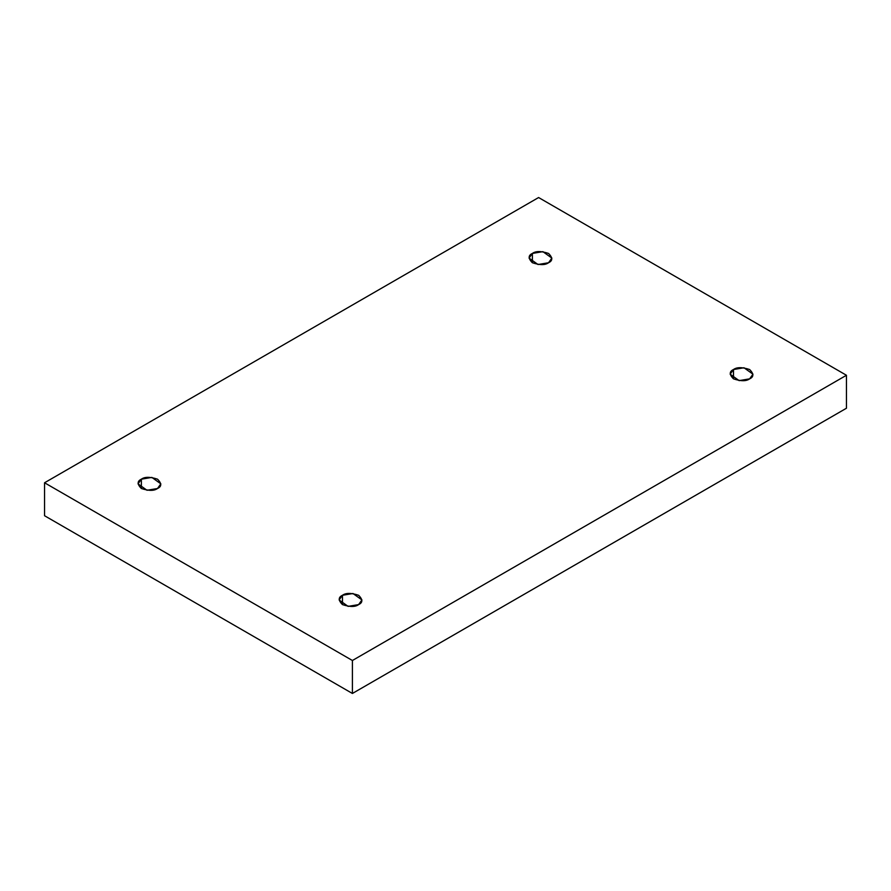 <?xml version="1.0" encoding="UTF-8"?>
<svg xmlns="http://www.w3.org/2000/svg" width="891" height="891" viewBox="0 0 891 891"><rect width="100%" height="100%" fill="white"/><g stroke="black" fill="none" stroke-linecap="round" stroke-linejoin="round"><path stroke-width="1.34" d="M733.493 369.531L730.152 374.187L739.118 380.624L749.632 378.853C746.268 381.315 740.889 381.315 733.493 378.853C729.217 374.576 729.217 371.469 733.493 369.531C736.846 367.07 742.225 367.07 749.632 369.531C753.897 373.808 753.897 376.915 749.632 378.853L752.973 374.187L743.996 367.76L733.493 369.531L733.493 378.853L733.493 369.531M342.467 595.288L339.126 599.944L348.103 606.381L358.605 604.599C355.253 607.072 349.873 607.072 342.467 604.599C338.201 600.334 338.201 597.226 342.467 595.288C345.831 592.816 351.21 592.816 358.605 595.288C362.882 599.554 362.882 602.661 358.605 604.599L361.946 599.944L352.981 593.506L342.467 595.288L342.467 604.599L342.467 595.288M141.368 479.18L138.027 483.846L147.004 490.273L157.507 488.502C154.154 490.963 148.775 490.963 141.368 488.502C137.103 484.225 137.103 481.118 141.368 479.18C144.732 476.718 150.111 476.718 157.507 479.18C161.783 483.457 161.783 486.564 157.507 488.502L160.848 483.846L151.882 477.409L141.368 479.18L141.368 488.502L141.368 479.18M532.395 253.434L529.054 258.089L538.019 264.527L548.533 262.745C545.169 265.217 539.79 265.217 532.395 262.745C528.118 258.479 528.118 255.372 532.395 253.434C535.747 250.961 541.127 250.961 548.533 253.434C552.799 257.699 552.799 260.807 548.533 262.745L551.874 258.089L542.897 251.652L532.395 253.434L532.395 262.745L532.395 253.434M352.402 693.465L846.45 408.234L846.45 375.267L352.402 660.498L352.402 693.465L352.402 660.498L44.55 482.766L538.598 197.535L846.45 375.267L846.45 408.234L352.402 693.465L44.55 515.733L44.55 482.766L44.55 515.733L352.402 693.465M352.402 660.498L846.45 375.267L538.598 197.535L44.55 482.766L352.402 660.498"/></g></svg>
